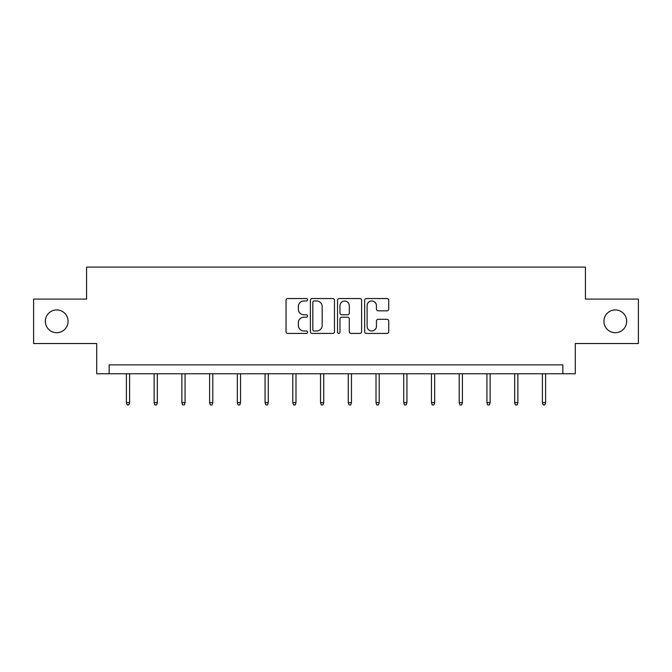 <?xml version="1.0" encoding="UTF-8"?>
<svg xmlns="http://www.w3.org/2000/svg" width="672" height="672" viewBox="0 0 672 672"><rect width="100%" height="100%" fill="white"/><g stroke="black" fill="none" stroke-linecap="round" stroke-linejoin="round"><path stroke-width="1.01" d="M307.558 299.754A1.218 1.218 0 0 0 306.331 298.536L287.792 298.536A1.747 1.747 0 0 0 286.045 300.275L286.045 331.691A1.747 1.747 0 0 0 287.792 333.43L306.331 333.43A1.218 1.218 0 0 0 307.558 332.212A1.218 1.218 0 0 0 306.331 330.985L303.937 330.985A5.586 5.586 0 0 1 298.351 325.408L298.351 322.787A5.586 5.586 0 0 1 303.937 317.201L306.331 317.201A1.218 1.218 0 0 0 307.558 315.983A1.218 1.218 0 0 0 306.331 314.765L303.937 314.765A5.586 5.586 0 0 1 298.351 309.179L298.351 306.558A5.586 5.586 0 0 1 303.937 300.972L306.331 300.972A1.218 1.218 0 0 0 307.558 299.754M603.91 321.317A11.374 11.374 0 0 0 615.292 332.69A11.374 11.374 0 0 0 626.665 321.317A11.374 11.374 0 0 0 615.292 309.935A11.374 11.374 0 0 0 603.91 321.317M45.335 321.317A11.374 11.374 0 0 0 56.708 332.69A11.374 11.374 0 0 0 68.09 321.317A11.374 11.374 0 0 0 56.708 309.935A11.374 11.374 0 0 0 45.335 321.317M386.996 310.834A1.747 1.747 0 0 0 388.744 309.086L388.744 300.275A1.747 1.747 0 0 0 386.996 298.536L366.408 298.536A1.747 1.747 0 0 0 364.661 300.275L364.661 331.691A1.747 1.747 0 0 0 366.408 333.43L386.996 333.43A1.747 1.747 0 0 0 388.744 331.691L388.744 321.04A1.747 1.747 0 0 0 386.996 319.301L378.185 319.301A1.747 1.747 0 0 0 376.438 321.04L376.438 326.323A4.67 4.67 0 0 1 371.776 330.985A4.67 4.67 0 0 1 367.105 326.323L367.105 305.642A4.67 4.67 0 0 1 371.776 300.972A4.67 4.67 0 0 1 376.438 305.642L376.438 309.086A1.747 1.747 0 0 0 378.185 310.834L386.996 310.834M562.842 373.758L575.291 373.758L575.291 343.535L638.4 343.535L638.4 299.09L585.421 299.09L585.421 267.095L86.579 267.095L86.579 299.09L33.6 299.09L33.6 343.535L96.709 343.535L96.709 373.758L562.842 373.758L562.842 364.871L109.158 364.871L109.158 373.758M334.471 300.275A1.747 1.747 0 0 0 332.724 298.536L312.136 298.536A1.747 1.747 0 0 0 310.388 300.275L310.388 331.691A1.747 1.747 0 0 0 312.136 333.43L332.724 333.43A1.747 1.747 0 0 0 334.471 331.691L334.471 300.275M339.276 298.536L359.864 298.536A1.747 1.747 0 0 1 361.612 300.275L361.612 331.691A1.747 1.747 0 0 1 359.864 333.43L351.053 333.43A1.747 1.747 0 0 1 349.306 331.691L349.306 318.948A1.747 1.747 0 0 0 347.558 317.201L341.712 317.201A1.747 1.747 0 0 0 339.973 318.948L339.973 332.212A1.218 1.218 0 0 1 338.747 333.43A1.218 1.218 0 0 1 337.529 332.212L337.529 300.275A1.747 1.747 0 0 1 339.276 298.536M314.059 300.972A1.218 1.218 0 0 0 312.833 302.198L312.833 329.767A1.218 1.218 0 0 0 314.059 330.985L316.588 330.985A5.586 5.586 0 0 0 322.174 325.408L322.174 306.558A5.586 5.586 0 0 0 316.588 300.972L314.059 300.972M349.306 305.726A4.67 4.67 0 0 0 344.635 301.064A4.67 4.67 0 0 0 339.973 305.726L339.973 313.018A1.747 1.747 0 0 0 341.712 314.765L347.558 314.765A1.747 1.747 0 0 0 349.306 313.018L349.306 305.726M129.604 402.595L128.89 404.905L127.109 404.905L126.403 402.595L129.604 402.595L129.604 373.758M126.403 402.595L126.403 373.758M157.332 402.595L156.626 404.905L154.846 404.905L154.132 402.595L157.332 402.595L157.332 373.758M154.132 402.595L154.132 373.758M185.069 402.595L184.355 404.905L182.574 404.905L181.868 402.595L185.069 402.595L185.069 373.758M181.868 402.595L181.868 373.758M212.797 402.595L212.092 404.905L210.311 404.905L209.597 402.595L212.797 402.595L212.797 373.758M209.597 402.595L209.597 373.758M240.534 402.595L239.82 404.905L238.048 404.905L237.334 402.595L240.534 402.595L240.534 373.758M237.334 402.595L237.334 373.758M268.271 402.595L267.557 404.905L265.776 404.905L265.07 402.595L268.271 402.595L268.271 373.758M265.07 402.595L265.07 373.758M295.999 402.595L295.285 404.905L293.513 404.905L292.799 402.595L295.999 402.595L295.999 373.758M292.799 402.595L292.799 373.758M323.736 402.595L323.022 404.905L321.241 404.905L320.536 402.595L323.736 402.595L323.736 373.758M320.536 402.595L320.536 373.758M351.464 402.595L350.759 404.905L348.978 404.905L348.264 402.595L351.464 402.595L351.464 373.758M348.264 402.595L348.264 373.758M379.201 402.595L378.487 404.905L376.715 404.905L376.001 402.595L379.201 402.595L379.201 373.758M376.001 402.595L376.001 373.758M406.93 402.595L406.224 404.905L404.443 404.905L403.729 402.595L406.93 402.595L406.93 373.758M403.729 402.595L403.729 373.758M434.666 402.595L433.952 404.905L432.18 404.905L431.466 402.595L434.666 402.595L434.666 373.758M431.466 402.595L431.466 373.758M462.403 402.595L461.689 404.905L459.908 404.905L459.203 402.595L462.403 402.595L462.403 373.758M459.203 402.595L459.203 373.758M490.132 402.595L489.426 404.905L487.645 404.905L486.931 402.595L490.132 402.595L490.132 373.758M486.931 402.595L486.931 373.758M517.868 402.595L517.154 404.905L515.374 404.905L514.668 402.595L517.868 402.595L517.868 373.758M514.668 402.595L514.668 373.758M545.597 402.595L544.891 404.905L543.11 404.905L542.396 402.595L545.597 402.595L545.597 373.758M542.396 402.595L542.396 373.758"/></g></svg>
